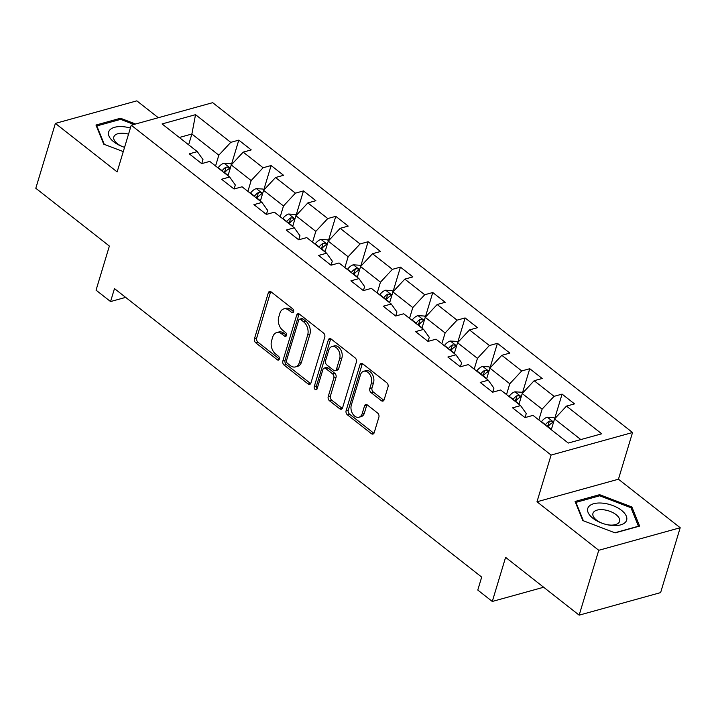 <?xml version="1.0" encoding="UTF-8"?>
<svg xmlns="http://www.w3.org/2000/svg" width="716" height="716" viewBox="0 0 716 716"><rect width="100%" height="100%" fill="white"/><g stroke="black" fill="none" stroke-linecap="round" stroke-linejoin="round"><path stroke-width="1.07" d="M293.623 311.755A2.148 1.468 -105.5 0 0 292.737 308.856L271.122 291.877A3.07 2.094 -105.5 0 0 269.538 291.466A3.07 2.094 -105.5 0 0 268.321 292.826L254.475 338.668A3.07 2.094 -105.5 0 0 255.746 342.812L277.352 359.79A2.148 1.468 -105.5 0 0 278.47 360.076A2.148 1.468 -105.5 0 0 279.321 359.128A2.148 1.468 -105.5 0 0 278.435 356.228L275.633 354.026A9.809 6.695 -105.5 0 1 271.588 340.762L272.742 336.941A9.809 6.695 -105.5 0 1 276.636 332.6A9.809 6.695 -105.5 0 1 281.71 333.907L284.503 336.108A2.148 1.468 -105.5 0 0 285.621 336.395A2.148 1.468 -105.5 0 0 286.472 335.437A2.148 1.468 -105.5 0 0 285.586 332.537L282.784 330.345A9.809 6.695 -105.5 0 1 278.739 317.081L279.893 313.259A9.809 6.695 -105.5 0 1 283.787 308.918A9.809 6.695 -105.5 0 1 288.861 310.225L291.654 312.418A2.148 1.468 -105.5 0 0 292.772 312.704A2.148 1.468 -105.5 0 0 293.623 311.755M381.342 400.683A3.07 2.094 -105.5 0 0 382.926 401.085A3.07 2.094 -105.5 0 0 384.143 399.734L388.027 386.873A3.07 2.094 -105.5 0 0 386.765 382.729L362.761 363.871A3.07 2.094 -105.5 0 0 361.168 363.46A3.07 2.094 -105.5 0 0 359.96 364.82L346.114 410.662A3.07 2.094 -105.5 0 0 347.385 414.806L371.38 433.663A3.07 2.094 -105.5 0 0 372.973 434.066A3.07 2.094 -105.5 0 0 374.191 432.715L378.88 417.177A3.07 2.094 -105.5 0 0 377.609 413.034L367.344 404.961A3.07 2.094 -105.5 0 0 365.751 404.558A3.07 2.094 -105.5 0 0 364.534 405.909L362.207 413.615A8.198 5.594 -105.5 0 1 358.958 417.24A8.198 5.594 -105.5 0 1 352.702 413.875A8.198 5.594 -105.5 0 1 351.332 405.068L360.443 374.889A8.198 5.594 -105.5 0 1 363.692 371.255A8.198 5.594 -105.5 0 1 369.948 374.629A8.198 5.594 -105.5 0 1 371.327 383.436L369.805 388.466A3.07 2.094 -105.5 0 0 371.067 392.61L381.342 400.683L383.543 400.074A3.07 2.094 -105.5 0 0 383.892 400.307M158.308 117.719L136.837 100.849L55.383 123.394L35.8 188.263L109.369 246.062L96.051 290.168L110.559 301.561L114.471 288.593L481.689 577.096L477.778 590.065L492.286 601.467L543.641 587.245M598.755 550.291L680.2 527.737L618.445 479.219L536.991 501.773L598.755 550.291L579.163 615.151L505.594 557.352L492.286 601.467M536.991 501.773L551.096 455.063L131.243 125.211L212.688 102.665L632.541 432.518L551.096 455.063M55.383 123.394L117.138 171.912L131.243 125.211M324.769 337.173A3.07 2.094 -105.5 0 0 323.498 333.03L299.494 314.172A3.07 2.094 -105.5 0 0 297.91 313.76A3.07 2.094 -105.5 0 0 296.692 315.121L282.856 360.962A3.07 2.094 -105.5 0 0 284.118 365.106L308.122 383.964A3.07 2.094 -105.5 0 0 309.706 384.367A3.07 2.094 -105.5 0 0 310.923 383.015L324.769 337.173M331.132 339.017L355.127 357.875A3.07 2.094 -105.5 0 1 356.398 362.019L342.552 407.86A3.07 2.094 -105.5 0 1 341.344 409.221A3.07 2.094 -105.5 0 1 339.751 408.809L329.476 400.745A3.07 2.094 -105.5 0 1 328.214 396.592L333.826 378.003A3.07 2.094 -105.5 0 0 332.564 373.859L325.753 368.507A3.07 2.094 -105.5 0 0 324.16 368.096A3.07 2.094 -105.5 0 0 322.943 369.456L317.099 388.815A2.148 1.468 -105.5 0 1 316.248 389.764A2.148 1.468 -105.5 0 1 314.619 388.877A2.148 1.468 -105.5 0 1 314.252 386.577L328.322 339.966A3.07 2.094 -105.5 0 1 329.539 338.614A3.07 2.094 -105.5 0 1 331.132 339.017M680.2 527.737L660.617 592.606L579.163 615.151M562.087 394.113L554.05 396.342L534.154 380.715L542.191 378.487L529.75 368.722L521.722 370.942L501.827 355.315L509.864 353.086L497.423 343.322L489.395 345.542L469.499 329.915L477.527 327.686L465.096 317.922L457.059 320.15L437.172 304.515L445.2 302.295L432.768 292.522L424.731 294.75L404.835 279.115L412.872 276.895L400.441 267.122L392.404 269.35L372.508 253.715L380.545 251.495L368.114 241.722L360.076 243.95L340.181 228.323L348.218 226.095L335.786 216.33L327.749 218.55L307.853 202.923L315.89 200.695L303.459 190.93L295.422 193.15L275.526 177.523L283.563 175.295L271.122 165.53L263.094 167.75L243.198 152.123L251.235 149.904L238.795 140.13L230.767 142.359L195.531 114.676L162.076 123.94L197.303 151.622L189.266 153.842L201.706 163.615L209.734 161.386L229.63 177.013L221.593 179.242L234.034 189.006L242.062 186.786L261.958 202.413L253.929 204.642L266.361 214.406L274.398 212.187L294.285 227.813L286.257 230.042L298.688 239.806L306.725 237.587L326.612 253.213L318.584 255.433L331.016 265.206L339.053 262.978L358.949 278.613L350.912 280.833L363.343 290.606L371.38 288.378L391.276 304.014L383.239 306.233L395.671 316.007L403.708 313.778L423.603 329.405L415.566 331.633L427.998 341.398L436.035 339.178L455.931 354.805L447.894 357.033L460.325 366.798L468.362 364.578L488.258 380.205L480.221 382.434L492.662 392.198L500.69 389.978L520.586 405.605L512.549 407.834L524.989 417.598L533.017 415.37L568.253 443.052L601.708 433.789L566.481 406.115L574.518 403.887L562.087 394.113L554.739 418.448M518.957 404.325L522.215 393.531L542.11 409.158L538.853 419.952M525.043 417.58L526.26 413.544L520.586 405.605M542.11 409.158L554.05 396.342M522.215 393.531L534.154 380.715M486.629 378.925L489.887 368.131L509.783 383.758L506.525 394.552M492.715 392.18L493.933 388.144L488.258 380.205M509.783 383.758L521.722 370.942M489.887 368.131L501.827 355.315M454.302 353.525L457.56 342.731L477.456 358.358L474.189 369.152M460.388 366.789L461.605 362.752L455.931 354.805M477.456 358.358L489.395 345.542M457.56 342.731L469.499 329.915M421.966 328.125L425.232 317.331L445.119 332.958L441.861 343.761M428.052 341.389L429.278 337.352L423.603 329.405M445.119 332.958L457.059 320.15M425.232 317.331L437.172 304.515M389.638 302.725L392.905 291.931L412.792 307.567L409.534 318.36M395.724 315.989L396.941 311.952L391.276 304.014M412.792 307.567L424.731 294.75M392.905 291.931L404.835 279.115M357.311 277.334L360.569 266.531L380.465 282.167L377.207 292.96M363.397 290.589L364.614 286.552L358.949 278.613M380.465 282.167L392.404 269.35M360.569 266.531L372.508 253.715M324.983 251.934L328.241 241.14L348.137 256.767L344.879 267.56M331.069 265.189L332.287 261.152L326.612 253.213M348.137 256.767L360.076 243.95M328.241 241.14L340.181 228.323M292.656 226.533L295.914 215.74L315.81 231.366L312.552 242.16M298.742 239.788L299.959 235.752L294.285 227.813M315.81 231.366L327.749 218.55M295.914 215.74L307.853 202.923M260.329 201.133L263.586 190.34L283.482 205.966L280.225 216.76M266.415 214.397L267.632 210.361L261.958 202.413M283.482 205.966L295.422 193.15M263.586 190.34L275.526 177.523M228.001 175.733L231.259 164.94L251.155 180.566L247.897 191.369M234.087 188.997L235.304 184.961L229.63 177.013M251.155 180.566L263.094 167.75M231.259 164.94L243.198 152.123M188.621 144.802L191.888 134.008L218.828 155.175L215.57 165.969M201.76 163.597L202.977 159.561L197.303 151.622M218.828 155.175L230.767 142.359M179.313 137.49L191.888 134.008L195.531 114.676M618.445 479.219L632.541 432.518M110.559 301.561L125.667 297.382M580.819 439.57L554.542 418.923L551.284 429.725M554.542 418.923L566.481 406.115M231.456 164.465L238.795 140.13M263.783 189.865L271.122 165.53M296.111 215.256L303.459 190.93M328.438 240.657L335.786 216.33M360.766 266.057L368.114 241.722M393.093 291.457L400.441 267.122M425.42 316.857L432.768 292.522M457.748 342.257L465.096 317.922M490.075 367.648L497.423 343.322M522.412 393.048L529.75 368.722M135.584 124.011L120.494 118.247L95.971 125.04L103.704 144.149L123.268 151.613M639.621 526.09L631.879 506.991L599.623 494.675L575.091 501.46L582.824 520.568L615.089 532.883L639.621 526.09M120.118 119.491L120.494 118.247M599.247 495.911L599.623 494.675M631.36 508.709L631.879 506.991M293.65 311.648L291.063 309.616A9.809 6.695 -105.5 0 0 285.988 308.31L283.787 308.918M276.636 332.6L278.837 331.991A9.809 6.695 -105.5 0 1 283.912 333.298L286.498 335.33M270.764 291.645A3.07 2.094 -105.5 0 0 270.523 292.218L256.677 338.059A3.07 2.094 -105.5 0 0 257.948 342.203L279.347 359.02M299.145 313.939A3.07 2.094 -105.5 0 0 298.894 314.512L285.058 360.354A3.07 2.094 -105.5 0 0 286.319 364.498L310.323 383.355A3.07 2.094 -105.5 0 0 310.672 383.588M300.657 319.488A2.148 1.468 -105.5 0 0 299.548 319.211A2.148 1.468 -105.5 0 0 298.697 320.159L286.552 360.399A2.148 1.468 -105.5 0 0 287.429 363.298L290.383 365.616A9.809 6.695 -105.5 0 0 295.457 366.914A9.809 6.695 -105.5 0 0 299.351 362.573L307.656 335.07A9.809 6.695 -105.5 0 0 303.611 321.806L300.657 319.488L302.859 318.88A2.148 1.468 -105.5 0 0 301.749 318.593L299.548 319.211M295.457 366.914L297.659 366.306A9.809 6.695 -105.5 0 0 301.552 361.965L299.351 362.573M302.859 318.88L305.813 321.198A9.809 6.695 -105.5 0 1 309.858 334.462L301.552 361.965M324.16 368.096L326.362 367.487A3.07 2.094 -105.5 0 1 327.946 367.899L334.766 373.251A3.07 2.094 -105.5 0 1 336.028 377.395L330.416 395.984A3.07 2.094 -105.5 0 0 331.678 400.137L341.953 408.201A3.07 2.094 -105.5 0 0 342.311 408.433M330.774 338.784A3.07 2.094 -105.5 0 0 330.524 339.357L316.454 385.96A2.148 1.468 -105.5 0 0 317.143 388.681M339.653 358.716A8.198 5.594 -105.5 0 0 338.274 349.909A8.198 5.594 -105.5 0 0 332.027 346.535A8.198 5.594 -105.5 0 0 328.769 350.16L325.556 360.792A3.07 2.094 -105.5 0 0 326.827 364.945L333.638 370.297A3.07 2.094 -105.5 0 0 335.222 370.7A3.07 2.094 -105.5 0 0 336.439 369.349L339.653 358.716L341.854 358.107A8.198 5.594 -105.5 0 0 340.476 349.301A8.198 5.594 -105.5 0 0 334.229 345.926L332.027 346.535M335.222 370.7L337.424 370.091A3.07 2.094 -105.5 0 0 338.641 368.74L336.439 369.349M341.854 358.107L338.641 368.74M363.692 371.255L365.894 370.646A8.198 5.594 -105.5 0 1 372.15 374.02A8.198 5.594 -105.5 0 1 373.519 382.827L372.007 387.857A3.07 2.094 -105.5 0 0 373.269 392.001L383.543 400.074M358.958 417.24L361.159 416.631A8.198 5.594 -105.5 0 0 364.408 413.007L362.207 413.615M366.986 404.728A3.07 2.094 -105.5 0 0 366.735 405.301L364.408 413.007M362.403 363.639A3.07 2.094 -105.5 0 0 362.162 364.211L348.316 410.053A3.07 2.094 -105.5 0 0 349.578 414.197L373.582 433.055A3.07 2.094 -105.5 0 0 373.94 433.287M231.599 164.582L230.4 163.642L223.929 163.23A8.279 4.439 128.2 0 0 218.219 167.651L218.031 167.902M224.457 172.95L224.645 172.699A8.279 4.439 -51.8 0 1 228.601 169.057L229.227 168.385L228.637 167.311L226.113 167.096A8.279 4.439 128.2 0 0 222.157 170.748L221.969 170.999M223.687 172.35L223.992 171.938A4.215 2.264 -51.8 0 1 224.994 170.838L226.113 167.096M130.384 128.039A20.299 10.087 16.8 0 0 123.564 126.732A20.299 10.087 16.8 0 0 108.429 133.274A20.299 10.087 16.8 0 0 122.696 146.699A20.299 10.087 16.8 0 0 124.557 147.344M128.54 134.161A13.899 6.909 16.8 0 0 124.056 133.319A13.899 6.909 16.8 0 0 113.844 136.926A13.899 6.909 16.8 0 0 123.116 146.861M96.606 126.625L96.812 125.944L120.583 119.366L133.937 124.459M104.267 144.364L96.812 125.944M621.506 510.338A20.299 10.087 16.8 0 0 593.725 503.715A20.299 10.087 16.8 0 0 592.893 518.259A20.299 10.087 16.8 0 0 601.825 523.128A20.299 10.087 16.8 0 0 606.792 524.622A20.299 10.087 16.8 0 0 625.158 522.519A20.299 10.087 16.8 0 0 621.506 510.338M606.354 524.524A13.899 6.909 16.8 0 0 619.573 521.382A13.899 6.909 16.8 0 0 616.064 514.652A13.899 6.909 16.8 0 0 602.254 509.667A13.899 6.909 16.8 0 0 592.964 513.354A13.899 6.909 16.8 0 0 596.473 520.076A13.899 6.909 16.8 0 0 602.245 523.28M583.397 520.783L575.941 502.363L599.704 495.785L630.966 507.716L638.457 526.233L614.802 532.776M575.736 503.044L575.941 502.363M263.927 189.973L262.727 189.033L256.256 188.63A8.279 4.439 128.2 0 0 250.555 193.052L250.367 193.302M256.784 198.35L256.972 198.099A8.279 4.439 -51.8 0 1 260.928 194.457L261.555 193.785L260.964 192.711L258.449 192.497A8.279 4.439 128.2 0 0 254.484 196.148L254.296 196.399M256.015 197.75L256.319 197.33A4.215 2.264 -51.8 0 1 257.321 196.229L258.449 192.497M296.254 215.373L295.064 214.433L288.584 214.03A8.279 4.439 128.2 0 0 282.883 218.452L282.695 218.702M289.112 223.75L289.3 223.499A8.279 4.439 -51.8 0 1 293.265 219.848L293.882 219.186L293.291 218.112L290.777 217.897A8.279 4.439 128.2 0 0 286.821 221.548L286.633 221.799M288.342 223.141L288.655 222.73A4.215 2.264 -51.8 0 1 289.649 221.629L290.777 217.897M328.581 240.773L327.391 239.833L320.911 239.43A8.279 4.439 128.2 0 0 315.21 243.852L315.022 244.102M321.448 249.15L321.636 248.9A8.279 4.439 -51.8 0 1 325.592 245.248L326.21 244.586L325.619 243.503L323.104 243.297A8.279 4.439 128.2 0 0 319.148 246.939L318.96 247.199M320.67 248.541L320.983 248.13A4.215 2.264 -51.8 0 1 321.976 247.029L323.104 243.297M360.909 266.173L359.718 265.233L353.239 264.822A8.279 4.439 128.2 0 0 347.537 269.252L347.35 269.502M353.776 274.55L353.964 274.291A8.279 4.439 -51.8 0 1 357.919 270.648L358.537 269.986L357.946 268.903L355.431 268.697A8.279 4.439 128.2 0 0 351.475 272.34L351.288 272.59M352.997 273.942L353.31 273.53A4.215 2.264 -51.8 0 1 354.304 272.429L355.431 268.697M393.236 291.573L392.046 290.633L385.566 290.222A8.279 4.439 128.2 0 0 379.865 294.643L379.677 294.903M386.103 299.95L386.291 299.691A8.279 4.439 -51.8 0 1 390.247 296.048L390.864 295.386L390.274 294.303L387.759 294.097A8.279 4.439 128.2 0 0 383.803 297.74L383.615 297.99M385.333 299.342L385.638 298.93A4.215 2.264 -51.8 0 1 386.631 297.829L387.759 294.097M425.564 316.973L424.373 316.033L417.893 315.622A8.279 4.439 128.2 0 0 412.192 320.043L412.004 320.294M418.43 325.341L418.618 325.091A8.279 4.439 -51.8 0 1 422.574 321.448L423.201 320.777L422.601 319.703L420.086 319.497A8.279 4.439 128.2 0 0 416.13 323.14L415.942 323.39M417.661 324.742L417.965 324.33A4.215 2.264 -51.8 0 1 418.958 323.229L420.086 319.497M457.9 342.364L456.701 341.434L450.23 341.022A8.279 4.439 128.2 0 0 444.52 345.443L444.332 345.694M450.758 350.742L450.946 350.491A8.279 4.439 -51.8 0 1 454.902 346.848L455.528 346.168L454.929 345.103L452.414 344.888A8.279 4.439 128.2 0 0 448.458 348.54L448.27 348.79M449.988 350.142L450.292 349.721A4.215 2.264 -51.8 0 1 451.286 348.62L452.414 344.888M490.227 367.764L489.028 366.825L482.557 366.422A8.279 4.439 128.2 0 0 476.847 370.843L476.659 371.094M483.085 376.142L483.273 375.891A8.279 4.439 -51.8 0 1 487.229 372.239L487.856 371.577L487.265 370.503L484.741 370.288A8.279 4.439 128.2 0 0 480.785 373.94L480.597 374.191M482.315 375.533L482.62 375.121A4.215 2.264 -51.8 0 1 483.613 374.02L484.741 370.288M522.555 393.165L521.355 392.225L514.885 391.822A8.279 4.439 128.2 0 0 509.174 396.243L508.987 396.494M515.413 401.542L515.601 401.291A8.279 4.439 -51.8 0 1 519.556 397.64L520.183 396.977L519.592 395.894L517.077 395.688A8.279 4.439 128.2 0 0 513.112 399.331L512.925 399.591M514.643 400.933L514.947 400.521A4.215 2.264 -51.8 0 1 515.95 399.421L517.077 395.688M554.882 418.565L553.683 417.625L547.212 417.213A8.279 4.439 128.2 0 0 541.511 421.643L541.323 421.894M547.74 426.942L547.928 426.691A8.279 4.439 -51.8 0 1 551.884 423.04L552.51 422.377L551.92 421.294L549.405 421.089A8.279 4.439 128.2 0 0 545.449 424.731L545.261 424.982M546.97 426.333L547.275 425.922A4.215 2.264 -51.8 0 1 548.277 424.821L549.405 421.089M291.063 309.616L288.861 310.225M286.427 335.571L284.503 336.108M283.912 333.298L281.71 333.907M279.276 359.262L277.352 359.79M257.948 342.203L255.746 342.812M256.677 338.059L254.475 338.668M270.523 292.218L268.321 292.826M293.578 311.89L291.654 312.418M310.323 383.355L308.122 383.964M286.319 364.498L284.118 365.106M285.058 360.354L282.856 360.962M298.894 314.512L296.692 315.121M309.858 334.462L307.656 335.07M305.813 321.198L303.611 321.806M341.953 408.201L339.751 408.809M331.678 400.137L329.476 400.745M330.416 395.984L328.214 396.592M336.028 377.395L333.826 378.003M334.766 373.251L332.564 373.859M327.946 367.899L325.753 368.507M316.454 385.96L314.252 386.577M330.524 339.357L328.322 339.966M373.269 392.001L371.067 392.61M372.007 387.857L369.805 388.466M373.519 382.827L371.327 383.436M366.735 405.301L364.534 405.909M373.582 433.055L371.38 433.663M349.578 414.197L347.385 414.806M348.316 410.053L346.114 410.662M362.162 364.211L359.96 364.82M230.301 168.117L224.09 163.239M222.157 170.748L218.219 167.651M228.1 175.411L224.645 172.699M262.629 193.517L256.418 188.639M254.484 196.148L250.555 193.052M260.427 200.811L256.972 198.099M294.956 218.917L288.745 214.039M286.821 221.548L282.883 218.452M292.755 226.211L289.3 223.499M327.284 244.317L321.072 239.439M319.148 246.939L315.21 243.852M325.082 251.611L321.636 248.9M359.611 269.717L353.4 264.83M351.475 272.34L347.537 269.252M357.409 277.002L353.964 274.291M391.938 295.108L385.727 290.231M383.803 297.74L379.865 294.643M389.737 302.403L386.291 299.691M424.266 320.508L418.063 315.631M416.13 323.14L412.192 320.043M422.064 327.803L418.618 325.091M456.602 345.909L450.391 341.031M448.458 348.54L444.52 345.443M454.4 353.203L450.946 350.491M488.93 371.309L482.718 366.431M480.785 373.94L476.847 370.843M486.728 378.603L483.273 375.891M521.257 396.709L515.046 391.831M513.112 399.331L509.174 396.243M519.055 404.003L515.601 401.291M553.584 422.109L547.373 417.222M545.449 424.731L541.511 421.643M551.383 429.394L547.928 426.691"/></g></svg>
